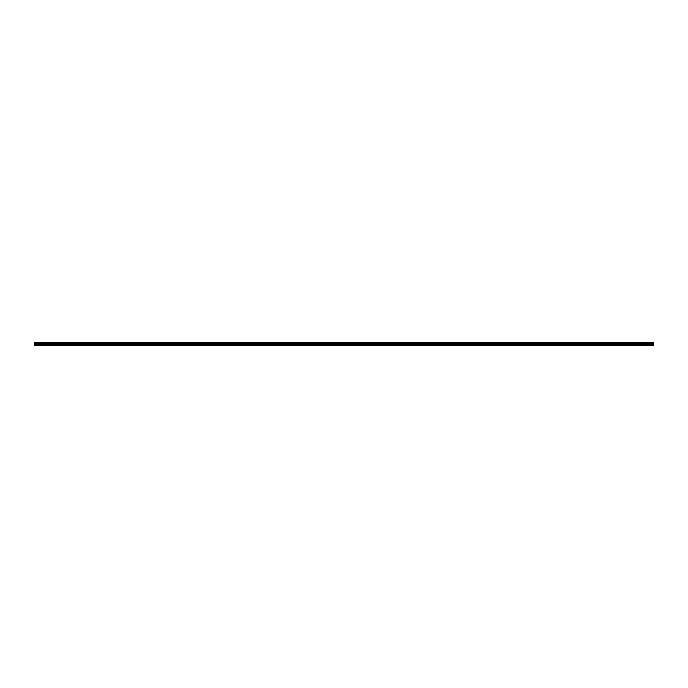<?xml version="1.0" encoding="UTF-8"?>
<svg xmlns="http://www.w3.org/2000/svg" width="688" height="688" viewBox="0 0 688 688"><rect width="100%" height="100%" fill="white"/><g stroke="black" fill="none" stroke-linecap="round" stroke-linejoin="round"><path stroke-width="1.03" d="M653.6 345.144L653.6 342.839L34.4 342.839L653.6 342.839L34.4 343.149L653.6 343.149L34.4 343.149L653.6 343.149L34.4 343.149L653.6 343.407L34.4 343.321L34.4 343.862L653.6 343.862L653.6 343.407L34.4 343.407L34.4 345.161L653.6 345.161L653.6 344.155L34.4 344.155L653.6 343.862L34.4 343.862L34.4 345.144"/></g></svg>
